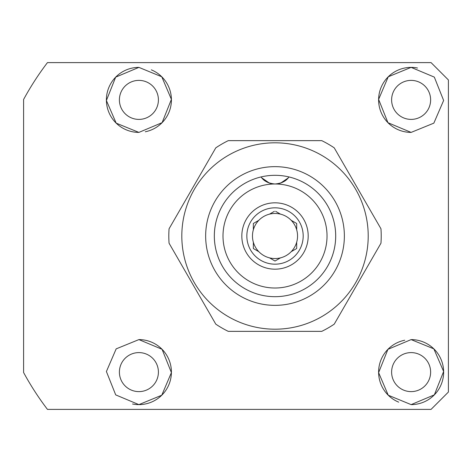 <?xml version="1.0" encoding="UTF-8"?>
<svg xmlns="http://www.w3.org/2000/svg" width="472" height="472" viewBox="0 0 472 472"><rect width="100%" height="100%" fill="white"/><g stroke="black" fill="none" stroke-linecap="round" stroke-linejoin="round"><path stroke-width="0.71" d="M138.904 119.398A19.505 19.505 0 0 1 119.398 99.893A19.505 19.505 0 0 1 138.904 80.382A19.505 19.505 0 0 1 158.409 99.893A19.505 19.505 0 0 1 138.904 119.398M138.904 391.618A19.505 19.505 0 0 1 119.398 372.107A19.505 19.505 0 0 1 138.904 352.602A19.505 19.505 0 0 1 158.409 372.107A19.505 19.505 0 0 1 138.904 391.618M411.124 391.618A19.505 19.505 0 0 1 391.618 372.107A19.505 19.505 0 0 1 411.124 352.602A19.505 19.505 0 0 1 430.629 372.107A19.505 19.505 0 0 1 411.124 391.618M411.124 119.398A19.505 19.505 0 0 1 391.618 99.893A19.505 19.505 0 0 1 411.124 80.382A19.505 19.505 0 0 1 430.629 99.893A19.505 19.505 0 0 1 411.124 119.398M138.904 132.402L116.177 123.139L106.401 100.512L115.669 77.148L138.904 67.378L161.772 76.783L171.407 99.368L162.108 122.661L138.904 132.402A32.509 32.509 0 0 1 106.395 99.893A32.509 32.509 0 0 1 138.904 67.378M138.904 339.598L162.067 349.298L171.407 372.597L161.772 395.217L138.904 404.622L115.705 394.887L106.401 371.529L116.177 348.861L138.904 339.598A32.509 32.509 0 0 1 171.413 372.107A32.509 32.509 0 0 1 132.532 403.991M411.124 404.622L388.249 395.217L378.615 372.632L387.919 349.339L411.124 339.598L433.845 348.861L443.627 371.488L434.352 394.852L411.124 404.622A32.509 32.509 0 0 0 443.633 372.107A32.509 32.509 0 0 0 411.124 339.598M398.692 402.15A32.509 32.509 0 0 1 404.74 340.229M411.124 132.402L387.954 122.702L378.615 99.403L388.249 76.783L411.124 67.378L434.323 77.113L443.627 100.471L433.851 123.139L411.124 132.402A32.509 32.509 0 0 1 378.609 99.893A32.509 32.509 0 0 1 417.496 68.009M431.06 409.389L47.454 409.389A286.091 286.091 0 0 1 23.6 372.526L23.6 99.474A286.091 286.091 0 0 1 47.454 62.611L431.06 62.611L448.4 79.951L448.4 392.049L431.06 409.389L448.4 392.049L448.4 386.367M448.4 79.951L431.06 62.611M151.329 69.85A32.509 32.509 0 0 1 145.282 131.771M269.247 182.994L261.801 177.873M288.498 177.543L288.056 178.068A17.34 17.34 0 0 0 288.964 176.941A60.687 60.687 0 0 1 275.011 296.687A60.687 60.687 0 0 1 261.063 176.941A17.34 17.34 0 0 0 275.011 183.986A52.014 52.014 0 0 1 327.031 236A52.014 52.014 0 0 1 275.011 288.014A52.014 52.014 0 0 1 222.996 236A52.014 52.014 0 0 1 275.011 183.986C268.415 183.413 263.765 181.065 261.063 176.941A17.34 17.34 0 0 0 285.985 180.068A17.34 17.34 0 0 1 275.011 183.986C281.648 183.396 286.297 181.047 288.964 176.941A17.34 17.34 0 0 1 288.056 178.068L280.781 182.994M275.011 269.182A33.182 33.182 0 0 1 241.829 236A33.182 33.182 0 0 1 275.011 202.818A33.182 33.182 0 0 1 308.192 236A33.182 33.182 0 0 1 275.011 269.182M275.011 207.822A28.178 28.178 0 0 0 246.838 236A28.178 28.178 0 0 0 275.011 264.178A28.178 28.178 0 0 0 303.189 236A28.178 28.178 0 0 0 275.011 207.822M269.842 213.958L269.536 214.135A22.538 22.538 0 0 1 291.212 220.324L296.687 223.486L296.687 229.811A22.538 22.538 0 0 1 296.687 242.189L296.687 248.514L291.212 251.676A22.538 22.538 0 0 1 280.486 257.865L275.011 261.028L269.536 257.865A22.538 22.538 0 0 1 253.34 229.811L253.34 223.486L258.815 220.324A22.538 22.538 0 0 1 269.536 214.135L274.397 211.332M280.179 213.958L275.63 211.332M253.34 229.811A22.538 22.538 0 0 1 258.815 220.324L258.508 220.501M280.179 258.042L280.486 257.865A22.538 22.538 0 0 1 269.536 257.865L269.842 258.042M258.815 251.676L253.34 248.514L253.34 242.549M291.212 220.324A22.538 22.538 0 0 1 296.687 229.811L296.687 229.451M296.687 242.189A22.538 22.538 0 0 1 291.212 251.676L291.519 251.499M275.011 261.028L275.63 260.668M296.068 248.868L296.687 248.514M296.687 224.2L296.687 223.486M253.954 223.132L253.34 223.486M253.34 247.8L253.34 248.514M275.011 142.804A93.196 93.196 0 0 1 368.207 236A93.196 93.196 0 0 1 275.011 329.196A93.196 93.196 0 0 1 181.814 236A93.196 93.196 0 0 1 275.011 142.804M275.011 331.362L321.751 331.362A106.2 106.2 0 0 0 334.229 324.158L380.969 243.204A106.2 106.2 0 0 0 380.969 228.796L334.229 147.842A106.2 106.2 0 0 0 321.751 140.638L228.277 140.638A106.2 106.2 0 0 0 215.792 147.842L169.059 228.796A106.2 106.2 0 0 0 169.059 243.204L215.792 324.158A106.2 106.2 0 0 0 228.277 331.362L275.011 331.362M275.011 296.687A60.687 60.687 0 0 0 335.698 236A60.687 60.687 0 0 0 275.011 175.313A60.687 60.687 0 0 0 214.329 236A60.687 60.687 0 0 0 275.011 296.687M205.656 236A69.355 69.355 0 0 0 275.011 305.354A69.355 69.355 0 0 0 344.365 236A69.355 69.355 0 0 0 275.011 166.645A69.355 69.355 0 0 0 205.656 236"/></g></svg>
